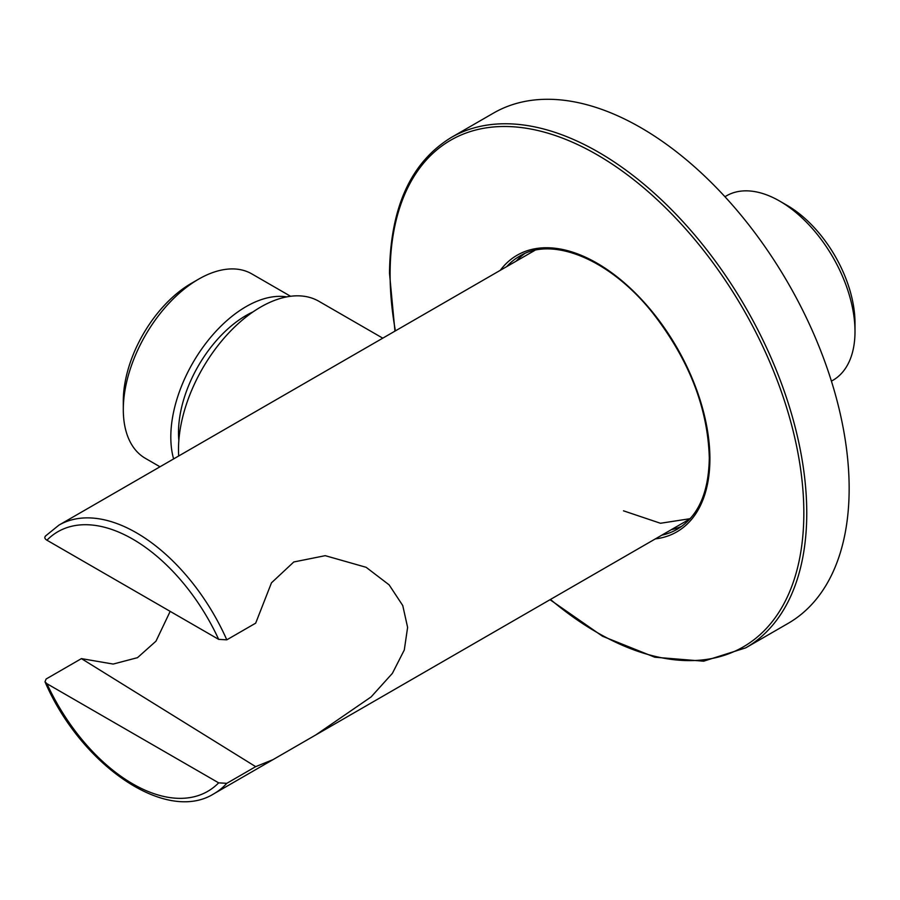 <?xml version="1.0" encoding="UTF-8"?>
<svg xmlns="http://www.w3.org/2000/svg" width="900" height="900" viewBox="0 0 900 900"><rect width="100%" height="100%" fill="white"/><g stroke="black" fill="none" stroke-linecap="round" stroke-linejoin="round"><path stroke-width="1.35" d="M46.114 535.523C44.167 537.12 44.449 538.684 46.935 540.214L218.666 639.371L226.8 639.832L255.679 623.16L271.474 582.829L293.794 561.971L325.249 555.671L366.142 567.304L389.137 584.876L402.75 605.531L407.61 627.379L404.291 649.991L392.4 673.335L371.115 696.926L315.821 734.918L272.959 759.668L255.679 766.654L226.8 783.326L218.666 782.854L46.935 683.707L45 681.795L46.114 679.005L81.427 658.62L113.164 664.065L137.509 657.664L155.981 641.171L170.179 611.37M315.338 377.1L372.037 344.363M290.576 296.28L251.831 273.904A106.481 61.47 120 0 0 198.585 279.18L191.273 283.399A96.142 55.508 120 0 0 123.3 401.141L123.3 409.59A106.481 61.47 120 0 0 145.35 458.325L159.998 466.785M198.585 279.18A106.481 61.47 120 0 0 123.3 409.59M173.621 458.921A106.481 61.47 120 0 1 170.809 437.017A106.481 61.47 -60 0 1 209.97 338.141A106.481 61.47 -60 0 1 286.706 296.899M178.841 440.404A95.625 55.204 120 0 1 178.493 432.585A95.625 55.204 -60 0 1 253.058 311.873M178.684 455.996A116.291 67.14 120 0 1 178.493 449.471A116.291 67.14 -60 0 1 229.252 332.426A116.291 67.14 -60 0 1 318.87 301.275L382.77 338.164M81.427 658.62L255.679 766.654M849.15 488.509A294.615 170.1 60 0 1 788.13 623.374L745.74 647.854A294.615 170.1 60 0 0 806.76 512.977A294.615 170.1 60 0 0 678.15 216.495A294.615 170.1 60 0 0 451.125 137.554L493.515 113.085A294.615 170.1 -120 0 1 720.551 192.015A294.615 170.1 -120 0 1 849.15 488.509M524.475 253.71A157.646 91.013 -120 0 0 516.184 261.135M681.829 526.252A157.646 91.013 60 0 1 671.254 529.717M724.939 196.718L726.469 195.829A106.481 61.47 60 0 1 779.715 201.105L787.016 205.324A96.142 55.508 60 0 1 855 323.077L855 331.515A106.481 61.47 60 0 1 832.95 380.261L831.42 381.139M779.715 201.105A106.481 61.47 60 0 1 855 331.515M272.959 759.668L213.986 793.71A155.059 89.528 -120 0 0 226.8 783.326M226.8 639.832A155.059 89.528 -120 0 0 136.451 532.811A155.059 89.528 -120 0 0 58.928 525.139L45.349 536.13M218.666 639.371A149.895 86.546 -120 0 0 46.935 540.214M46.935 683.707A149.895 86.546 -120 0 0 218.666 782.854M506.689 266.625A157.646 91.013 60 0 1 519.604 256.185C552.386 235.721 610.099 259.414 652.387 312.559C688.894 359.415 707.861 407.869 709.301 457.909C708.739 492.896 698.062 516.668 677.25 529.234A157.646 91.013 60 0 1 661.748 535.196M500.299 270.304A159.716 92.216 60 0 1 627.278 285.424A159.716 92.216 60 0 1 709.898 458.752A159.716 92.216 60 0 1 655.369 538.886M395.404 330.874A292.556 168.907 60 0 1 390.105 274.118A292.556 168.907 60 0 1 596.97 154.688A292.556 168.907 60 0 1 803.835 512.977A292.556 168.907 60 0 1 550.462 599.456M689.985 518.895L315.821 734.918M45 681.795C80.82 765.113 166.039 824.018 213.986 793.71M534.926 250.324L371.419 344.723M316.598 376.369L58.928 525.139M451.125 137.554C410.816 162.326 390.274 207.562 389.498 273.274L394.954 331.132M550.024 599.704L602.516 636.244L654.795 657.214L703.586 661.196L745.74 647.854M690.199 518.67L660.476 523.271L623.498 510.829"/></g></svg>
